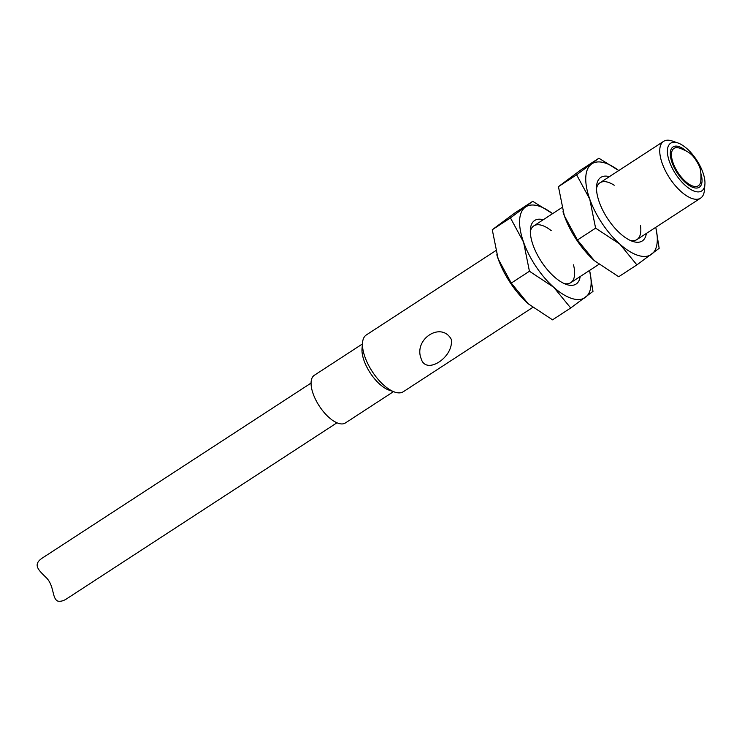 <?xml version="1.0" encoding="UTF-8"?>
<svg xmlns="http://www.w3.org/2000/svg" width="742" height="742" viewBox="0 0 742 742"><rect width="100%" height="100%" fill="white"/><g stroke="black" fill="none" stroke-linecap="round" stroke-linejoin="round"><path stroke-width="1.11" d="M495.675 250.713L366.335 334.939A33.882 15.007 56.9 0 0 362.532 342.702A33.882 15.007 56.9 0 0 372.243 371.519A33.882 15.007 56.9 0 0 394.679 392.064A33.882 15.007 56.9 0 0 403.314 391.72L532.663 307.485M704.9 184.424L704.39 190.369A33.882 15.007 -123.1 0 1 700.596 198.133A33.882 15.007 -123.1 0 1 692.388 198.615A33.882 15.007 -123.1 0 1 665.37 170.716A33.882 15.007 -123.1 0 1 663.617 141.351A33.882 15.007 -123.1 0 1 671.825 140.869A33.882 15.007 -123.1 0 1 672.252 141.008L677.9 142.956A28.456 12.614 -123.1 0 1 696.747 160.207A28.456 12.614 -123.1 0 1 704.9 184.424A28.456 12.614 -123.1 0 1 694.809 191.343A28.456 12.614 -123.1 0 1 669.405 161.543A28.456 12.614 -123.1 0 1 677.9 142.956M421.224 358.859C426.029 375.424 454.039 357.143 451.275 339.335C441.258 321.045 413.155 339.307 421.224 358.859M362.532 342.702L362.031 348.657A28.456 12.614 56.9 0 0 370.184 372.864A28.456 12.614 56.9 0 0 389.031 390.116L394.679 392.064M362.43 343.954L314.32 375.285A28.456 12.614 56.9 0 0 319.283 406.013A28.456 12.614 56.9 0 0 345.373 422.977L393.483 391.655M678.874 146.591A24.059 10.657 -123.1 0 1 686.081 150.858A24.059 10.657 56.9 0 0 678.874 146.591A24.059 10.657 56.9 0 0 673.05 146.935A24.059 10.657 -123.1 0 1 678.874 146.591M700.977 173.739A24.059 10.657 -123.1 0 1 699.307 187.244A24.059 10.657 -123.1 0 1 677.242 172.905A24.059 10.657 -123.1 0 1 673.05 146.935A24.059 10.657 56.9 0 0 677.242 172.905A24.059 10.657 56.9 0 0 699.307 187.244A24.059 10.657 56.9 0 0 700.977 173.739M311.065 383.067L44.084 556.917C31.183 564.467 38.76 570.144 46.913 578.324C54.426 586.736 51.959 598.608 57.885 601.131C60.705 601.651 63.71 600.825 66.91 598.655L336.951 422.81M646.365 233.452A37.944 16.816 -123.1 0 1 632.564 241.363A37.944 16.816 -123.1 0 1 607.438 218.361A37.944 16.816 -123.1 0 1 596.568 186.084A37.944 16.816 -123.1 0 1 609.386 176.67M618.754 170.567A54.212 24.022 56.9 0 0 591.393 164.149A54.212 24.022 56.9 0 0 589.751 199.116A54.212 24.022 56.9 0 0 619.885 244.155A54.212 24.022 56.9 0 0 651.662 254.228A54.212 24.022 56.9 0 0 655.724 227.349M618.763 170.558L598.896 158.222L576.617 174.815L589.751 199.116L595.613 228.146L619.885 244.155L636.886 264.894L659.165 248.301L655.854 227.72M598.896 158.222L580.717 170.057L558.438 186.65L564.3 215.69L577.434 239.991L594.435 260.73L618.707 276.729L636.886 264.894M577.434 239.991L595.613 228.146M558.438 186.65L576.617 174.815M562.992 211.702A54.212 24.022 56.9 0 0 563.558 213.501A54.212 24.022 56.9 0 0 564.3 215.69A54.212 24.022 56.9 0 0 594.138 260.461A54.212 24.022 56.9 0 0 594.435 260.73M630.338 240.464A33.882 15.007 56.9 0 0 636.961 239.564A33.882 15.007 56.9 0 0 640.81 231.068A33.882 15.007 56.9 0 0 640.457 225.568M614.209 185.25A33.882 15.007 56.9 0 0 599.981 182.782A33.882 15.007 56.9 0 0 596.485 188.487M580.188 276.543A37.944 16.816 -123.1 0 1 566.387 284.455A37.944 16.816 -123.1 0 1 541.261 261.453A37.944 16.816 -123.1 0 1 530.391 229.176A37.944 16.816 -123.1 0 1 543.209 219.762M552.577 213.659A54.212 24.022 56.9 0 0 525.225 207.241A54.212 24.022 56.9 0 0 523.583 242.207A54.212 24.022 56.9 0 0 553.708 287.247A54.212 24.022 56.9 0 0 585.484 297.329A54.212 24.022 56.9 0 0 589.556 270.44M552.586 213.65L532.719 201.314L510.44 217.907L523.583 242.207L529.436 271.247L553.708 287.247L570.709 307.986L592.988 291.393L589.677 270.811M532.719 201.314L514.549 213.149L492.271 229.742L498.123 258.782L511.257 283.082L528.258 303.821L552.53 319.83L570.709 307.986M511.257 283.082L529.436 271.247M492.271 229.742L510.44 217.907M496.815 254.794A54.212 24.022 56.9 0 0 497.381 256.593A54.212 24.022 56.9 0 0 498.123 258.782A54.212 24.022 56.9 0 0 527.961 303.561A54.212 24.022 56.9 0 0 528.258 303.821M564.161 283.555A33.882 15.007 56.9 0 0 570.784 282.665A33.882 15.007 56.9 0 0 574.633 274.16A33.882 15.007 56.9 0 0 573.483 264.838M551.195 230.623A33.882 15.007 56.9 0 0 533.813 225.883A33.882 15.007 56.9 0 0 530.307 231.578M692.945 186.103A22.306 9.887 -123.1 0 1 673.244 163.333A22.306 9.887 -123.1 0 1 678.884 147.927L680.312 148.344C689.8 152.277 693.028 154.364 698.714 164.965C700.643 168.165 701.32 173.684 700.754 181.512A22.306 9.887 -123.1 0 1 692.945 186.103M570.784 282.665L598.84 264.393M636.961 239.564L700.596 198.133M533.813 225.883L561.852 207.621M599.981 182.782L663.617 141.351"/></g></svg>
